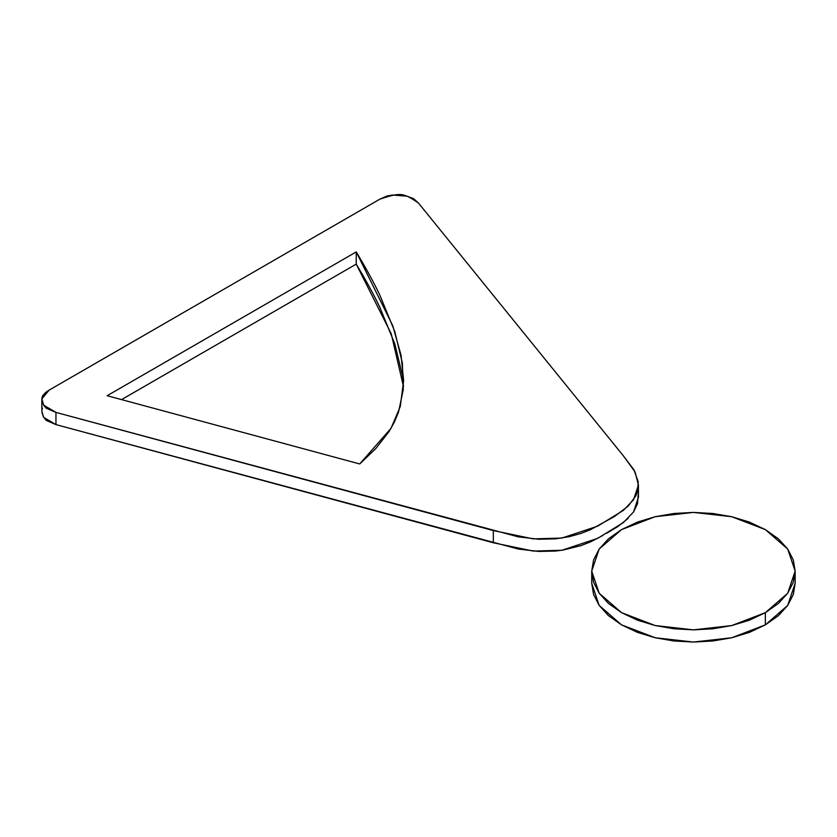 <?xml version="1.0" encoding="UTF-8"?>
<svg xmlns="http://www.w3.org/2000/svg" width="837" height="837" viewBox="0 0 837 837"><rect width="100%" height="100%" fill="white"/><g stroke="black" fill="none" stroke-linecap="round" stroke-linejoin="round"><path stroke-width="1.26" d="M602.87 535.481L590.577 541.853L580.983 545.63L562.977 550.087L555.705 551.039L538.798 551.447L518.208 549.03L55.953 424.6L55.953 412.4L493.328 530.574L533.242 538.882L561.878 538.065L597.681 526.138L623.398 510.361L633.525 499.783L638.443 485.104L635.074 471.953L623.136 455.548L418.5 203.088C403.204 192.552 400.452 192.332 379.883 199.154L49.153 390.105L379.883 199.154L387.071 195.994L392.574 195.031L406.876 196.151L413.604 198.672L418.5 203.088L623.136 455.548L634.007 469.923L638.223 481.809L637.512 491.591L635.869 495.786L628.148 506.197L614.327 516.586L590.577 529.654L580.983 533.441L569.558 536.611L555.705 538.84L538.798 539.248L518.208 536.831L55.953 412.4L46.244 408.215L43.953 405.694L42.499 402.273L41.85 398.768L42.509 395.943L45.763 392.333L49.153 390.105L41.85 398.893L43.629 405.15L55.953 412.4L55.953 424.6L46.244 420.404L43.304 416.721L41.934 412.202M356.238 251.916L107.157 395.713L359.711 463.96L375.771 448.58L389.027 431.589L394.29 422.246L398.506 412.202L403.267 389.623L402.367 363.091L394.865 331.818L379.799 295.011C373.312 281.525 365.455 267.16 356.238 251.916L356.238 264.115L121.553 399.605L356.238 264.115L391.224 333.712L403.476 386.621L402.367 375.29L394.865 344.007L379.799 307.21C373.312 293.724 365.455 279.359 356.238 264.115L356.238 251.916L107.157 395.713L359.711 463.96L391.025 428.314L400.285 406.468L403.643 380.605L401.038 355.181L392.741 325.645L356.238 251.916M42.007 409.628L42.509 408.142M638.223 494.008L637.512 503.78L633.651 511.794M628.148 518.396L618.03 526.431L606.72 533.263M638.443 485.104L638.443 497.304L633.525 511.982L623.398 522.56L597.681 538.337L561.878 550.265L533.242 551.081L493.328 542.774L493.328 530.574L493.328 542.774L55.953 424.6L43.629 417.349L41.85 411.093L41.85 398.893M621.504 529.612L599.177 549.03L591.728 571.127L599.177 593.224L621.525 612.653L655.172 625.553L693.454 629.863L731.716 625.563L765.353 612.663L765.353 624.862L731.716 637.763L693.454 642.052L655.172 637.752L621.525 624.852L599.177 605.423L591.728 583.326L593.59 594.542L599.177 605.423L608.489 615.645L621.525 624.852L637.48 632.374L655.172 637.752L674.026 640.985L693.454 642.052L712.873 640.985L731.716 637.763L749.408 632.385L765.353 624.862L765.353 612.663L787.701 593.245L795.15 571.137L787.701 549.041L765.353 529.612L731.705 516.711L693.434 512.411L655.151 516.711L621.504 529.612L637.459 522.089L655.151 516.711L674.005 513.489L693.434 512.411L712.862 513.489L731.705 516.711L749.397 522.089L765.353 529.612L778.389 538.829L787.701 549.041L793.288 559.922L795.15 571.137L793.288 582.364L787.701 593.245L778.389 603.456L765.353 612.663L749.408 620.186L731.716 625.563L712.873 628.786L693.454 629.863L674.026 628.786L655.172 625.553L637.48 620.186L621.525 612.653L608.489 603.446L599.177 593.234L593.59 582.343L591.728 571.127L593.59 559.911L599.177 549.03L608.478 538.819L621.504 529.612M795.15 583.337L787.701 605.433L765.353 624.862L778.389 615.655L787.701 605.433L793.288 594.552L795.15 583.337L795.15 571.137M591.728 571.127L591.728 583.326"/></g></svg>
